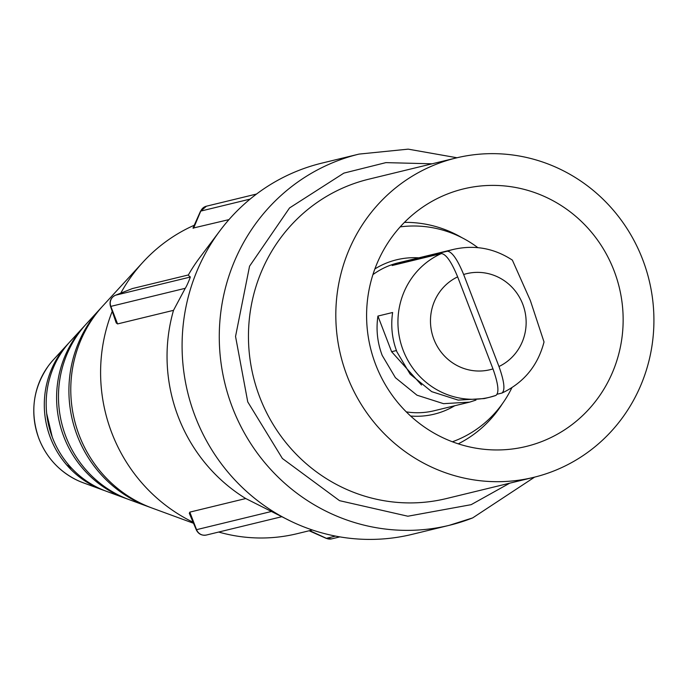 <?xml version="1.0" encoding="UTF-8"?>
<svg xmlns="http://www.w3.org/2000/svg" width="688" height="688" viewBox="0 0 688 688"><rect width="100%" height="100%" fill="white"/><g stroke="black" fill="none" stroke-linecap="round" stroke-linejoin="round"><path stroke-width="1.03" d="M432.116 163.804L385.882 162.626L343.871 173.118L289.536 207.948L249.546 266.222L235.545 336.449L247.749 401.895L282.39 458.492L339.537 500.666L407.872 516.224L471.142 504.674L509.713 483.182M104.567 490.596A89.182 86.138 -103.7 0 1 102.83 489.985L83.257 482.795A75.362 72.79 -103.7 0 1 76.11 479.734A75.362 72.79 -103.7 0 1 38.967 438.695A75.362 72.79 -103.7 0 1 48.435 365.818A75.362 72.79 -103.7 0 1 53.372 359.815L67.467 344.456A89.182 86.138 -103.7 0 1 68.731 343.106M452.394 441.782A111.189 107.397 76.3 0 0 511.881 387.697M475.976 400.081L469.672 402.119L443.519 403.667L416.988 395.196L395.419 377.695L382.193 355.404C377.377 342.65 375.949 329.543 377.927 316.067L391.61 351.714L421.52 385.005M377.927 316.067L392.624 312.498C390.655 325.966 392.083 339.081 396.907 351.835L410.125 374.126L431.668 391.635L458.174 400.106L484.292 398.567L489.572 397.277A76.11 73.513 -103.7 0 1 403.168 350.312A76.11 73.513 -103.7 0 1 441.369 253.562L392.151 265.525A76.11 73.513 -103.7 0 1 398.154 263.16L447.372 251.197A76.11 73.513 -103.7 0 1 453.633 249.366L398.266 262.825A76.11 73.513 76.3 0 0 372.922 274.624M436.011 164.346A164.337 158.739 -103.7 0 1 456.067 157.982A164.337 158.739 -103.7 0 1 646.204 269.696A164.337 158.739 -103.7 0 1 553.728 471.005A164.337 158.739 -103.7 0 1 533.664 477.36A164.337 158.739 -103.7 0 1 343.527 365.646A164.337 158.739 -103.7 0 1 436.011 164.346M456.067 157.982L368.708 179.207A164.337 158.739 76.3 0 0 348.653 185.571A164.337 158.739 76.3 0 0 256.168 386.871A164.337 158.739 76.3 0 0 446.306 498.585L533.664 477.36M542.333 441.335A132.535 128.02 -103.7 0 1 504.605 449.72A132.535 128.02 -103.7 0 1 370.471 347.896A132.535 128.02 -103.7 0 1 442.926 195.874A132.535 128.02 -103.7 0 1 447.398 194.016A132.535 128.02 -103.7 0 1 614.04 270.676A132.535 128.02 -103.7 0 1 542.333 441.335M456.987 157.758L408.173 149.15L359.05 154.095L321.864 163.125A191.023 184.513 76.3 0 0 298.549 170.521A191.023 184.513 76.3 0 0 220.126 230.506A191.023 184.513 76.3 0 0 290.749 521.186A191.023 184.513 76.3 0 0 412.06 534.37L449.247 525.331A191.023 184.513 76.3 0 0 472.57 517.935M404.441 222.379A116.745 112.772 -103.7 0 1 462.078 237.764M502.395 403.718A116.745 112.772 -103.7 0 1 458.242 443.837M127.486 499.015A105.359 101.772 -103.7 0 1 125.749 498.396A105.359 101.772 -103.7 0 1 83.979 326.465A105.359 101.772 -103.7 0 1 85.235 325.114M83.979 326.465L69.978 341.721A91.642 88.52 76.3 0 0 106.313 491.258L125.749 498.396M100.482 308.473L86.49 323.73A107.818 104.146 76.3 0 0 129.232 499.669L148.677 506.807A121.544 117.399 -103.7 0 1 100.482 308.473A121.544 117.399 -103.7 0 1 101.747 307.123M150.414 507.426A121.544 117.399 -103.7 0 1 148.677 506.807M102.83 489.985A89.182 86.138 -103.7 0 1 67.467 344.456M72.008 468.631L66.598 464.83M326.258 538.265L326.379 538.317A8.669 8.376 -103.7 0 0 331.745 538.85L339.846 536.881M206.4 535.032C201.816 535.763 198.471 534.086 196.364 529.984L196.364 529.984A6.132 0.963 22.8 0 1 196.553 529.674A8.669 8.376 -103.7 0 0 206.4 535.032L281.59 516.765M115.446 295.238L132.44 288.547L188.366 274.959L189.931 277.135C191.685 274.581 186.646 286.561 185.244 288.306L110.837 306.384A6.132 1.264 114.7 0 1 110.441 306.134L110.441 306.134C109.246 301.155 110.914 297.517 115.446 295.238L115.446 295.238A6.132 1.264 114.7 0 1 115.532 295.212A8.669 8.376 -103.7 0 0 110.837 306.384L117.571 323.928L116.229 322.921L110.441 306.134M250.114 199.099L200.767 211.087L206.426 206.202L256.547 194.033M194.248 225.243A163.219 157.664 76.3 0 0 143.009 262.119L102.994 305.739A124.003 119.772 76.3 0 0 152.16 508.088L193.517 523.267M196.364 529.984L189.312 513.317L189.819 512.13L245.745 498.542L290.749 521.186M228.975 219.61L192.967 228.115L200.561 211.104M143.009 262.119A163.219 157.664 76.3 0 0 120.796 293.131M112.23 311.329A163.219 157.664 76.3 0 0 193.096 522.252M218.681 532.048A163.219 157.664 76.3 0 0 297.113 533.69L312.352 529.984M185.244 288.306L173.505 310.34L117.571 323.928M173.505 310.34A163.219 157.664 76.3 0 0 245.745 498.542M220.126 230.506L199.546 257.897A163.219 157.664 76.3 0 0 188.366 274.959M453.633 249.366C474.643 244.661 494.225 248.248 512.371 260.124L530.362 300.561L544.027 341.962C537.887 365.577 523.929 382.588 502.137 392.977L501.836 393.08C505.345 390.612 504.39 381.754 498.972 366.515L463.652 274.503C457.443 259.462 452.016 251.688 447.372 251.197M501.836 393.08L497.235 394.198M477.859 247.646A111.189 107.397 76.3 0 0 400.184 226.877M441.369 253.562C446.03 254.078 451.457 261.844 457.649 276.868L492.978 368.888C498.387 384.11 499.342 392.968 495.833 395.454A76.11 73.513 -103.7 0 1 489.572 397.277L495.833 395.454M398.472 263.986L398.154 263.16M359.05 154.095A191.023 184.513 76.3 0 0 335.735 161.482A191.023 184.513 76.3 0 0 228.244 395.48A191.023 184.513 76.3 0 0 449.247 525.331L472.682 517.901L534.585 477.137M79.627 436.373L79.077 434.962M66.151 437.276L65.661 436.02M374.883 268.931A79.447 76.738 -103.7 0 1 418.803 257.828M391.61 351.714L396.426 350.545M406.273 411.871A76.11 73.513 76.3 0 0 434.205 410.736L469.672 402.119M335.529 536.098L326.379 538.317L309.686 530.637M46.681 413.479L52.245 437.078M193.577 228.21L200.767 211.087A8.669 8.376 -103.7 0 1 206.426 206.202M189.819 512.13L196.553 529.674L270.96 511.597M132.44 288.547L115.532 295.212L189.931 277.135M498.972 366.515A49.424 47.739 76.3 0 0 522.751 304.173A49.424 47.739 76.3 0 0 463.652 274.503M454.742 405.739A79.447 76.738 -103.7 0 1 410.624 416.034M457.649 276.868A49.424 47.739 76.3 0 0 433.87 339.218A49.424 47.739 76.3 0 0 492.978 368.888M76.11 479.734C58.669 470.824 46.268 457.142 38.924 438.677C29.765 412.559 32.929 388.273 48.435 365.818M309.127 530.766L326.172 538.343L331.745 538.85"/></g></svg>
